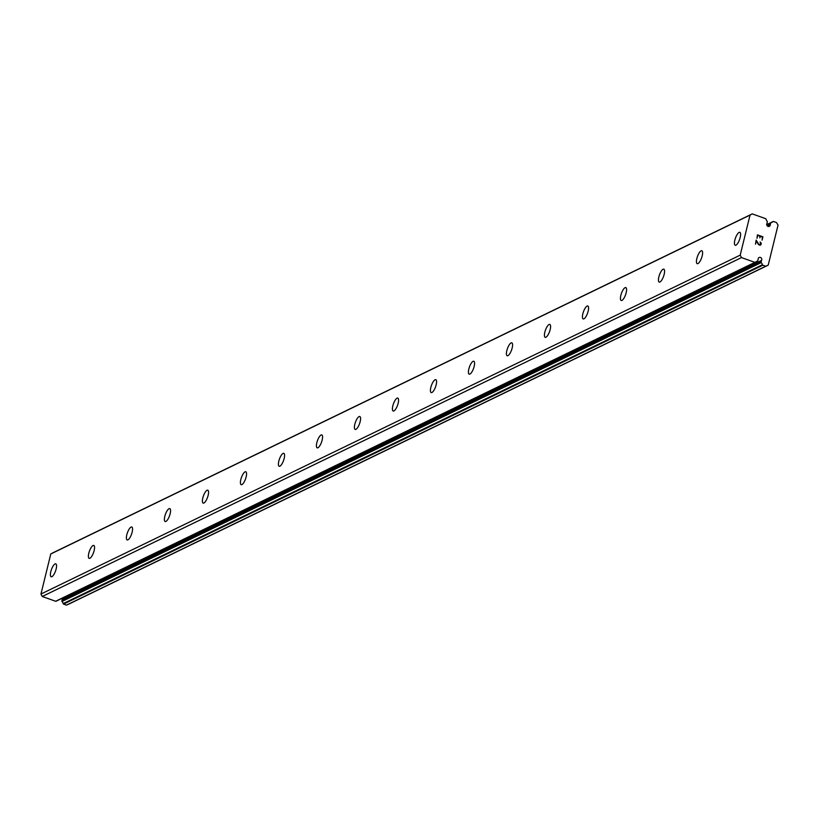 <?xml version="1.0" encoding="UTF-8"?>
<svg xmlns="http://www.w3.org/2000/svg" width="819" height="819" viewBox="0 0 819 819"><rect width="100%" height="100%" fill="white"/><g stroke="black" fill="none" stroke-linecap="round" stroke-linejoin="round"><path stroke-width="1.23" d="M752.241 213.882L750.04 215.08L740.202 255.139L741.502 257.586L754.883 262.367A0.624 0.563 -115.9 0 0 755.446 262.244A4.474 4.034 -115.9 0 1 757.37 261.189A0.624 0.563 -115.9 0 0 757.78 260.79L758.159 259.254A1.955 1.771 -115.9 0 1 759.1 257.514A1.955 1.771 -115.9 0 1 761.486 260.442L761.107 261.978A0.624 0.563 -115.9 0 0 761.271 262.592A4.474 4.034 -115.9 0 1 762.407 264.732A0.624 0.563 -115.9 0 0 762.827 265.202L765.704 266.226L768.212 265.141L778.05 225.082L776.443 222.522L773.556 221.499A0.624 0.563 -115.9 0 0 773.003 221.621A4.474 4.034 -115.9 0 1 771.078 222.666A0.624 0.563 -115.9 0 0 770.669 223.075L770.29 224.611A1.955 1.771 -115.9 0 1 769.338 226.341A1.955 1.771 -115.9 0 1 766.963 223.423L767.331 221.888A0.624 0.563 -115.9 0 0 767.178 221.273A4.474 4.034 -115.9 0 1 766.031 219.134A0.624 0.563 -115.9 0 0 765.622 218.663L752.241 213.882L52.989 552.774L50.788 553.972L40.95 594.031L42.25 596.478L55.631 601.259A0.624 0.563 64.1 0 0 56.194 601.136L755.128 262.397M761.486 260.442L62.234 599.334L61.865 600.87A0.624 0.563 64.1 0 0 62.019 601.484A4.474 4.034 -115.9 0 1 63.165 603.623A0.624 0.563 64.1 0 0 63.575 604.094L66.452 605.118L68.96 604.033L768.212 265.141M62.51 598.105A1.955 1.771 -115.9 0 1 62.234 599.334M55.037 563.943A6.859 2.181 109.7 0 1 55.774 563.851A6.859 2.181 109.7 0 1 55.856 570.034A6.859 2.181 109.7 0 1 51.904 576.689A6.859 2.181 109.7 0 1 51.167 576.781A6.859 2.181 109.7 0 1 51.085 570.597A6.859 2.181 109.7 0 1 55.037 563.943M93.038 545.526A6.859 2.181 109.7 0 1 93.786 545.434A6.859 2.181 109.7 0 1 93.857 551.617A6.859 2.181 109.7 0 1 89.906 558.271A6.859 2.181 109.7 0 1 89.169 558.363A6.859 2.181 109.7 0 1 89.087 552.18A6.859 2.181 109.7 0 1 93.038 545.526M131.04 527.108A6.859 2.181 109.7 0 1 131.787 527.016A6.859 2.181 109.7 0 1 131.859 533.2A6.859 2.181 109.7 0 1 127.907 539.854A6.859 2.181 109.7 0 1 127.17 539.946A6.859 2.181 109.7 0 1 127.088 533.763A6.859 2.181 109.7 0 1 131.04 527.108M169.042 508.691A6.859 2.181 109.7 0 1 169.789 508.599A6.859 2.181 109.7 0 1 169.861 514.782A6.859 2.181 109.7 0 1 165.909 521.437A6.859 2.181 109.7 0 1 165.172 521.519A6.859 2.181 109.7 0 1 165.09 515.346A6.859 2.181 109.7 0 1 169.042 508.691M207.043 490.274A6.859 2.181 109.7 0 1 207.791 490.182A6.859 2.181 109.7 0 1 207.862 496.365A6.859 2.181 109.7 0 1 203.921 503.02A6.859 2.181 109.7 0 1 203.173 503.101A6.859 2.181 109.7 0 1 203.102 496.928A6.859 2.181 109.7 0 1 207.043 490.274M245.045 471.857A6.859 2.181 109.7 0 1 245.792 471.764A6.859 2.181 109.7 0 1 245.864 477.948A6.859 2.181 109.7 0 1 241.922 484.602A6.859 2.181 109.7 0 1 241.175 484.684A6.859 2.181 109.7 0 1 241.103 478.511A6.859 2.181 109.7 0 1 245.045 471.857M283.057 453.429A6.859 2.181 109.7 0 1 283.794 453.347A6.859 2.181 109.7 0 1 283.876 459.531A6.859 2.181 109.7 0 1 279.924 466.185A6.859 2.181 109.7 0 1 279.177 466.267A6.859 2.181 109.7 0 1 279.105 460.094A6.859 2.181 109.7 0 1 283.057 453.429M321.058 435.012A6.859 2.181 109.7 0 1 321.795 434.93A6.859 2.181 109.7 0 1 321.877 441.103A6.859 2.181 109.7 0 1 317.926 447.768A6.859 2.181 109.7 0 1 317.178 447.85A6.859 2.181 109.7 0 1 317.107 441.676A6.859 2.181 109.7 0 1 321.058 435.012M359.06 416.595A6.859 2.181 109.7 0 1 359.797 416.513A6.859 2.181 109.7 0 1 359.879 422.686A6.859 2.181 109.7 0 1 355.927 429.34A6.859 2.181 109.7 0 1 355.18 429.432A6.859 2.181 109.7 0 1 355.108 423.249A6.859 2.181 109.7 0 1 359.06 416.595M397.061 398.177A6.859 2.181 109.7 0 1 397.799 398.095A6.859 2.181 109.7 0 1 397.88 404.269A6.859 2.181 109.7 0 1 393.929 410.923A6.859 2.181 109.7 0 1 393.192 411.015A6.859 2.181 109.7 0 1 393.11 404.832A6.859 2.181 109.7 0 1 397.061 398.177M435.063 379.76A6.859 2.181 109.7 0 1 435.8 379.678A6.859 2.181 109.7 0 1 435.882 385.851A6.859 2.181 109.7 0 1 431.93 392.506A6.859 2.181 109.7 0 1 431.193 392.598A6.859 2.181 109.7 0 1 431.111 386.414A6.859 2.181 109.7 0 1 435.063 379.76M473.065 361.343A6.859 2.181 109.7 0 1 473.802 361.261A6.859 2.181 109.7 0 1 473.884 367.434A6.859 2.181 109.7 0 1 469.932 374.088A6.859 2.181 109.7 0 1 469.195 374.181A6.859 2.181 109.7 0 1 469.113 367.997A6.859 2.181 109.7 0 1 473.065 361.343M511.066 342.926A6.859 2.181 109.7 0 1 511.814 342.833A6.859 2.181 109.7 0 1 511.885 349.017A6.859 2.181 109.7 0 1 507.934 355.671A6.859 2.181 109.7 0 1 507.196 355.763A6.859 2.181 109.7 0 1 507.115 349.58A6.859 2.181 109.7 0 1 511.066 342.926M549.068 324.508A6.859 2.181 109.7 0 1 549.815 324.416A6.859 2.181 109.7 0 1 549.887 330.6A6.859 2.181 109.7 0 1 545.935 337.254A6.859 2.181 109.7 0 1 545.198 337.346A6.859 2.181 109.7 0 1 545.116 331.163A6.859 2.181 109.7 0 1 549.068 324.508M587.069 306.091A6.859 2.181 109.7 0 1 587.817 305.999A6.859 2.181 109.7 0 1 587.888 312.182A6.859 2.181 109.7 0 1 583.937 318.837A6.859 2.181 109.7 0 1 583.2 318.929A6.859 2.181 109.7 0 1 583.128 312.745A6.859 2.181 109.7 0 1 587.069 306.091M625.071 287.674A6.859 2.181 109.7 0 1 625.818 287.582A6.859 2.181 109.7 0 1 625.89 293.765A6.859 2.181 109.7 0 1 621.949 300.419A6.859 2.181 109.7 0 1 621.201 300.512A6.859 2.181 109.7 0 1 621.13 294.328A6.859 2.181 109.7 0 1 625.071 287.674M663.083 269.256A6.859 2.181 109.7 0 1 663.82 269.164A6.859 2.181 109.7 0 1 663.892 275.348A6.859 2.181 109.7 0 1 659.95 282.002A6.859 2.181 109.7 0 1 659.203 282.084A6.859 2.181 109.7 0 1 659.131 275.911A6.859 2.181 109.7 0 1 663.083 269.256M701.084 250.839A6.859 2.181 109.7 0 1 701.822 250.747A6.859 2.181 109.7 0 1 701.903 256.931A6.859 2.181 109.7 0 1 697.952 263.585A6.859 2.181 109.7 0 1 697.204 263.667A6.859 2.181 109.7 0 1 697.133 257.494A6.859 2.181 109.7 0 1 701.084 250.839M739.086 232.422A6.859 2.181 109.7 0 1 739.823 232.33A6.859 2.181 109.7 0 1 739.905 238.513A6.859 2.181 109.7 0 1 735.953 245.168A6.859 2.181 109.7 0 1 735.206 245.25A6.859 2.181 109.7 0 1 735.134 239.076A6.859 2.181 109.7 0 1 739.086 232.422M762.448 237.06L760.257 236.271L762.448 237.06L762.1 240.121L762.909 236.814L762.1 240.121M760.257 236.271L759.858 237.879L760.247 236.281M759.858 237.879L759.889 236.148L757.698 235.36L759.889 236.148M757.698 235.36L756.971 238.298L757.688 235.36M756.971 238.298L757.421 234.848L762.909 236.814L757.421 234.848M760.145 241.912L760.636 244.451M761.138 242.874L761.26 243.519L761.138 242.874M761.26 243.519L760.994 244.615L761.26 243.519M760.247 245.27L758.65 244.686L756.295 241.042L757.81 243.519M756.295 241.042L755.527 244.164L756.295 241.042M755.527 244.164L756.132 240.11L758.803 244.338L760.267 244.871L758.803 244.338L756.121 240.11M740.202 255.139L40.95 594.031M750.04 215.08L50.788 553.972M741.502 257.586L42.25 596.478M765.704 266.226L66.452 605.118M770.29 224.611L767.393 226.013M754.883 262.367L55.631 601.259M757.37 261.189L755.702 262.008M761.107 261.978L61.865 600.87M761.271 262.592L62.019 601.484M762.407 264.732L63.165 603.623M762.827 265.202L63.575 604.094M773.003 221.621L766.697 224.672L773.146 221.509M770.843 222.778L766.707 224.785L770.955 222.707M770.669 223.075L766.748 224.969M755.302 262.346L56.05 601.238M757.493 261.148L755.65 262.049"/></g></svg>
